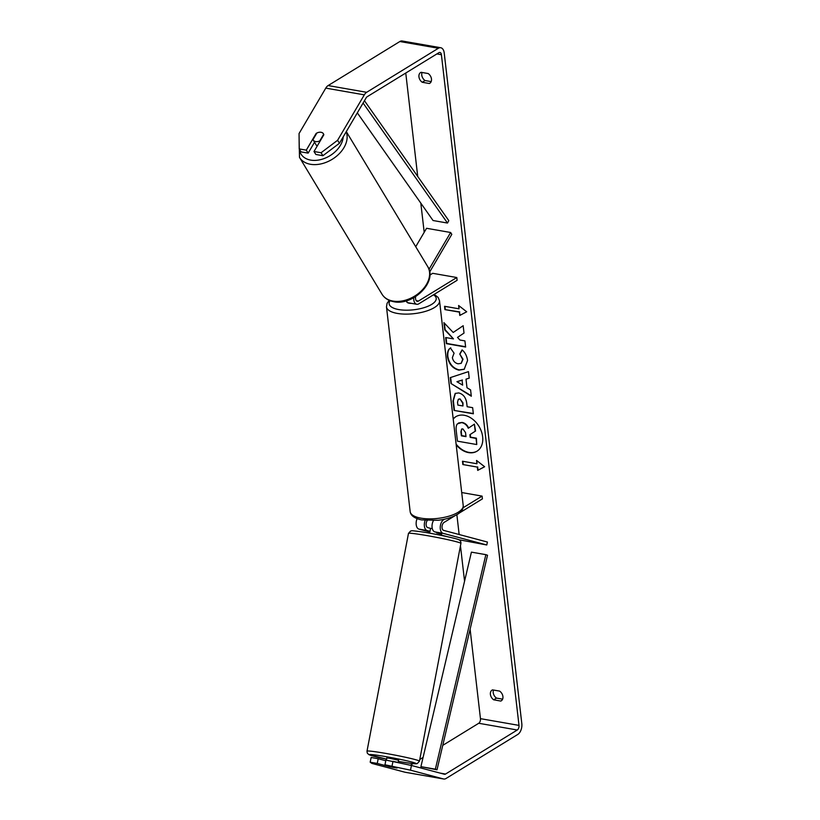 <?xml version="1.0" encoding="UTF-8"?>
<svg xmlns="http://www.w3.org/2000/svg" width="820" height="820" viewBox="0 0 820 820"><rect width="100%" height="100%" fill="white"/><g stroke="black" fill="none" stroke-linecap="round" stroke-linejoin="round"><path stroke-width="1.23" d="M413.741 297.721A7.195 4.172 99.9 0 0 416.765 304.281A7.195 4.172 99.9 0 0 418.774 303.83L457.119 280.296L456.801 277.529L432.714 273.316L429.844 275.079M415.637 296.594A4.202 2.429 99.9 0 0 417.277 301.329A4.202 2.429 99.9 0 0 418.446 301.063L456.801 277.529M428.993 269.329L450.641 232.501L451.799 234.356L429.659 272.025M406.269 300.837A7.195 4.172 99.9 0 0 408.575 302.857L416.765 304.281M450.641 232.501L426.564 228.288L415.719 246.728M317.268 145.95A5.996 4.161 148.9 0 1 316.1 144.843L313.209 140.035A5.996 4.161 148.9 0 1 312.994 139.615L316.889 132.994A5.996 4.161 148.9 0 1 321.071 132.307A5.996 4.161 148.9 0 1 323.449 133.803M323.674 134.275L319.79 140.886A5.996 4.161 148.9 0 1 315.618 141.573A5.996 4.161 148.9 0 1 313.209 140.035M456.186 444.84A20.233 14.688 -121.5 0 0 476.984 451.195A20.233 14.688 -121.5 0 0 482.652 436.783A20.233 14.688 -121.5 0 0 472.299 418.928A20.233 14.688 -121.5 0 0 455.817 416.703A20.233 14.688 -121.5 0 0 453.193 418.958M456.104 444.081A20.233 14.688 -121.5 0 0 477.158 451.082M422.064 72.478A5.996 4.356 -121.5 0 0 421.757 75.081A5.996 4.356 -121.5 0 0 425.047 80.544L431.166 81.611M421.08 72.303A5.996 4.356 -121.5 0 0 420.619 72.539A5.996 4.356 -121.5 0 0 418.938 76.813A5.996 4.356 -121.5 0 0 422.238 82.266L429.331 83.507A5.996 4.356 -121.5 0 0 429.793 83.271A5.996 4.356 -121.5 0 0 431.422 78.669A5.996 4.356 -121.5 0 0 428.173 73.544L421.08 72.303M502.619 699.163L496.5 698.097A5.996 4.356 58.5 0 1 493.209 692.644A5.996 4.356 58.5 0 1 493.517 690.03M490.401 694.366A5.996 4.356 58.5 0 1 492.072 690.102A5.996 4.356 58.5 0 1 492.533 689.866L499.626 691.106A5.996 4.356 58.5 0 1 502.875 696.221A5.996 4.356 58.5 0 1 501.245 700.823A5.996 4.356 58.5 0 1 500.784 701.059L493.691 699.819A5.996 4.356 58.5 0 1 490.401 694.366M392.678 767.346L397.085 768.012L384.959 764.783L385.923 760.078L411.445 765.47L444.43 774.254A3.598 2.081 99.9 0 0 444.532 774.275A3.598 2.081 99.9 0 0 445.537 774.049L517.276 730.005A3.598 2.081 99.9 0 0 518.998 725.392L441.406 54.715A3.598 2.081 99.9 0 0 439.909 52.459A3.598 2.081 99.9 0 0 438.905 52.685L367.165 96.729A3.598 2.081 99.9 0 0 366.161 97.816L339.449 143.254L322.926 155.708L315.854 154.467L313.998 151.505L323.818 134.808A5.996 4.11 148.1 0 0 323.418 133.742A5.996 4.11 148.1 0 0 319.205 132.276M453.183 332.459L443.928 322.639L444.768 329.906L453.47 338.896L445.649 337.532L446.367 343.662L465.637 347.034L464.919 340.894L459.938 340.023L457.509 337.399L464.017 333.084L463.167 325.714L453.183 332.459L463.167 325.735M465.996 379.168L466.99 387.747L470.588 389.9L471.326 396.234L450.959 383.493L450.272 377.62L468.476 371.624L469.235 378.163L465.996 379.168L469.224 378.061M442.759 745.359L478.736 723.271A3.598 2.081 99.9 0 0 480.458 718.658L470.106 629.186M464.561 581.236L460.461 545.812M459.159 534.527L456.863 514.683M424.196 232.316L420.814 203.135M417.728 176.464L405.756 73.031M458.616 305.491L466.703 311.784L459.774 315.454L459.384 312.133L444.932 309.611L444.553 306.29L459.005 308.812L458.616 305.491M477.312 467.082L477.701 470.403L484.63 466.734L476.543 460.44L476.932 463.761L462.48 461.229L462.859 464.55L477.312 467.082L462.859 464.55M458.698 392.934L458.749 392.944C463.382 394.164 466.067 397.741 466.795 403.676L467.144 406.71L472.648 407.673L473.355 413.803L454.085 410.441L452.988 400.949L455.182 393.426L458.698 392.934M462.08 349.904C465.001 352.241 466.826 355.757 467.564 360.472L464.202 369.297L458.862 370.127C452.65 368.518 448.868 364.049 447.494 356.71C447.136 352.333 448.12 349.433 450.426 348.029L454.075 353.184L452.373 357.622C453.05 360.984 454.956 363.045 458.083 363.803L461.106 363.362L462.675 359.426L459.753 354.025L462.08 349.904M411.445 765.47L410.482 770.164L443.466 778.949A8.395 4.869 99.9 0 0 443.702 779A8.395 4.869 99.9 0 0 446.049 778.477L517.789 734.433A8.395 4.869 99.9 0 0 521.817 723.66L444.214 52.982A8.395 4.869 99.9 0 0 440.74 47.734A8.395 4.869 99.9 0 0 438.392 48.257L366.653 92.301A8.395 4.869 99.9 0 0 364.316 94.853L337.594 140.281L339.449 143.254M314.542 142.249L308.146 153.125L306.29 150.152L316.11 133.465A5.996 4.11 148.1 0 1 316.868 133.035M322.926 155.708L321.071 152.735L313.998 151.505M321.071 152.735L337.594 140.281M440.74 47.734L402.2 41A8.395 4.869 99.9 0 0 399.852 41.523L328.113 85.567A8.395 4.869 99.9 0 0 325.776 88.119L299.054 133.547L299.218 148.922L301.073 151.895L308.146 153.125M306.29 150.152L299.218 148.922M385.789 760.755L378.215 758.736L377.251 763.43L370.179 762.2L371.942 763.43L404.926 772.214A8.395 4.869 99.9 0 0 405.172 772.266A8.395 4.869 99.9 0 0 405.408 772.296M378.215 758.736L371.142 757.495L370.179 762.2M410.389 765.234L413.054 763.594M419.779 759.463L423.079 757.444M410.482 770.164L384.959 764.783M392.032 766.013L392.995 761.319M377.251 763.43L389.51 766.69M500.784 701.059L501.666 700.526M493.691 699.819L496.5 698.097M429.331 83.507L430.203 82.963M422.238 82.266L425.047 80.544M461.762 422.638L461.814 422.648C464.776 423.304 466.928 425.17 468.271 428.255L474.39 424.135L475.221 431.228L469.88 434.682L470.198 437.367L476.041 438.392L476.758 444.542L457.447 441.17L456.227 430.674C455.879 427.322 456.299 425.037 457.488 423.817L462.172 422.433C465.124 423.089 467.277 424.955 468.63 428.03M458.523 422.987L462.111 422.423M475.221 431.228L470.239 434.467L470.547 437.152L476.399 438.177L476.758 444.542M475.569 431.012L474.39 424.135M455.992 416.591A20.233 14.688 -121.5 0 0 453.214 419.153M466.682 311.774L459.774 315.454M460.122 315.239L459.384 312.133M459.743 311.918L444.932 309.611M444.932 306.362L445.291 309.396M459.036 305.819L459.005 308.812M463.218 464.335L462.859 461.301M476.963 460.758L476.932 463.761M477.67 466.867L478.05 470.178L484.61 466.713M462.644 385.133L462.07 380.203L456.914 381.71L462.644 385.133L462.07 380.203M462.429 379.988L456.914 381.71M471.274 395.763L450.959 383.493M451.307 383.278L450.641 377.497M459.651 399.104L458.318 399.289L457.529 402.21L457.867 405.09L462.962 405.972L462.623 403.071L460.01 398.889L458.503 399.196M460.01 398.889L462.972 402.845L462.962 405.972M473.324 413.516L454.085 410.441M454.444 410.215L453.347 400.734L455.366 393.323M446.039 337.594L446.715 343.447L465.596 346.747M444.358 323.09L445.127 329.691L453.47 338.896M464.376 369.195L459.22 369.912C453.009 368.303 449.216 363.834 447.843 356.495C447.494 352.108 448.468 349.217 450.774 347.803M461.281 363.25L463.023 359.211L459.753 354.025M460.102 353.809L462.234 350.048M462.859 428.891L461.619 429.034L460.901 431.802L461.373 435.83L466.006 436.64L465.534 432.581L462.859 428.891M461.803 428.942L461.25 431.586L461.721 435.615L465.975 436.353M439.141 533.389L441.652 533.707L434.877 531.903A7.195 4.172 -80.1 0 1 433.401 520.649M425.16 520.433A7.195 4.172 99.9 0 0 427.169 530.56L430.029 531.319M429.803 532.006L418.979 529.125A7.195 4.172 -80.1 0 1 417.113 518.681M427.189 520.608A4.202 2.429 99.9 0 0 426.133 524.831A4.202 2.429 99.9 0 0 427.773 527.619L430.695 528.398M444.45 519.214L443.743 519.644A7.195 4.172 -80.1 0 0 440.237 527.076A7.195 4.172 -80.1 0 0 443.066 533.338L486.803 544.982L487.408 542.04L443.671 530.396A4.202 2.429 -80.1 0 1 442.011 526.747A4.202 2.429 -80.1 0 1 444.061 522.412L455.11 515.636M459.138 513.156L482.406 498.878L482.088 496.11L461.711 492.543M463.054 507.795L482.088 496.11M486.803 544.982L458.595 539.673M447.341 536.68L441.426 535.101M411.445 303.359A5.996 2.224 173.4 0 1 406.72 301.729L406.699 301.565M398.141 762.477L398.561 760.232L389.305 758.213L386.773 757.987L386.363 760.16M391.242 766.454L385.42 765.603L390.228 766.884L396.747 767.92M393.2 761.36L397.567 762.344M441.375 535.409L441.601 534.209L436.691 532.969L436.793 532.416M432.294 528.562L430.592 528.398L429.588 533.164M385.554 764.937L385.42 765.603M393.795 761.503L393.2 761.339M420.906 766.659L437.009 769.785L487.521 555.253L485.86 554.658L471.408 552.137L420.906 766.659L435.358 769.191L485.86 554.658M437.009 769.785L435.358 769.191M364.459 100.727L448.796 220.641L447.494 223.05L433.042 220.518L357.315 112.863M363.086 103.043L447.494 223.05M418.446 301.063L416.263 300.684M346.296 131.6L427.712 266.603A26.701 18.542 148.9 0 1 421.336 290.915A26.701 18.542 148.9 0 1 392.718 301.032A26.701 18.542 148.9 0 1 381.987 294.175L299.495 157.378A26.701 18.542 -31.1 0 0 310.226 164.236A26.701 18.542 -31.1 0 0 337.717 155.185A26.701 18.542 -31.1 0 0 346.194 131.784M343.211 136.858A23.698 16.451 148.9 0 1 310.472 160.064A23.698 16.451 148.9 0 1 299.32 149.076M518.998 725.392L480.458 718.658M441.406 54.715L436.896 53.925M364.316 94.853L325.776 88.119M517.276 730.005L478.736 723.271M445.537 774.049L440.094 773.096M443.466 778.949L404.926 772.214M438.392 48.257L399.852 41.523M366.653 92.301L328.113 85.567M427.169 530.56L418.979 529.125M443.743 519.644L442.984 519.511M443.066 533.338L434.877 531.903M410.164 511.618A26.701 9.912 -6.6 0 0 428.993 518.865A26.701 9.912 -6.6 0 0 458.124 512.295A26.701 9.912 -6.6 0 0 463.208 505.489C463.536 508.923 461.557 511.905 457.283 514.437C450.282 518.435 442.585 519.778 438.023 520.28L421.562 519.911C414.5 518.363 410.697 515.606 410.164 511.618L386.476 306.875L387.081 303.297L389.223 300.356M463.208 505.489L439.52 300.735A26.701 9.912 173.4 0 1 434.436 307.551A26.701 9.912 173.4 0 1 405.305 314.121A26.701 9.912 173.4 0 1 386.476 306.875M390.125 300.725A23.698 8.805 -6.6 0 0 402.169 310.011A23.698 8.805 -6.6 0 0 431.709 304.363A23.698 8.805 -6.6 0 0 433.472 294.81M378.245 752.176A26.701 1.373 10.8 0 1 405.49 757.26A26.701 1.373 10.8 0 1 419.461 761.165L417.308 763.543C415.176 763.574 419.573 764.496 406.074 762.672L398.346 761.39A23.698 1.22 -169.2 0 0 405.972 762.651A23.698 1.22 -169.2 0 0 411.783 762.026A23.698 1.22 -169.2 0 0 379.373 755.568A23.698 1.22 -169.2 0 0 369.728 754.964A23.698 1.22 -169.2 0 0 386.558 759.146L368.887 754.666L367.268 753.108L367.001 751.171A26.701 1.373 10.8 0 1 378.245 752.176M408.473 533.4L410.625 531.011C412.747 530.981 408.36 530.058 421.849 531.883C437.296 534.189 459.415 539.17 459.046 539.888C460.43 540.554 461.055 541.723 460.922 543.383A26.701 1.373 -169.2 0 0 446.951 539.488A26.701 1.373 -169.2 0 0 419.717 534.404A26.701 1.373 -169.2 0 0 408.473 533.4L367.001 751.171M299.495 157.378L299.146 141.327M381.987 294.175C384.518 298.183 388.362 300.673 393.528 301.657C412.706 306.198 437.88 281.885 427.712 266.603M443.702 779L405.172 772.266M439.52 300.735L438.106 297.393L434.18 294.38M460.922 543.383L419.461 761.165"/></g></svg>
